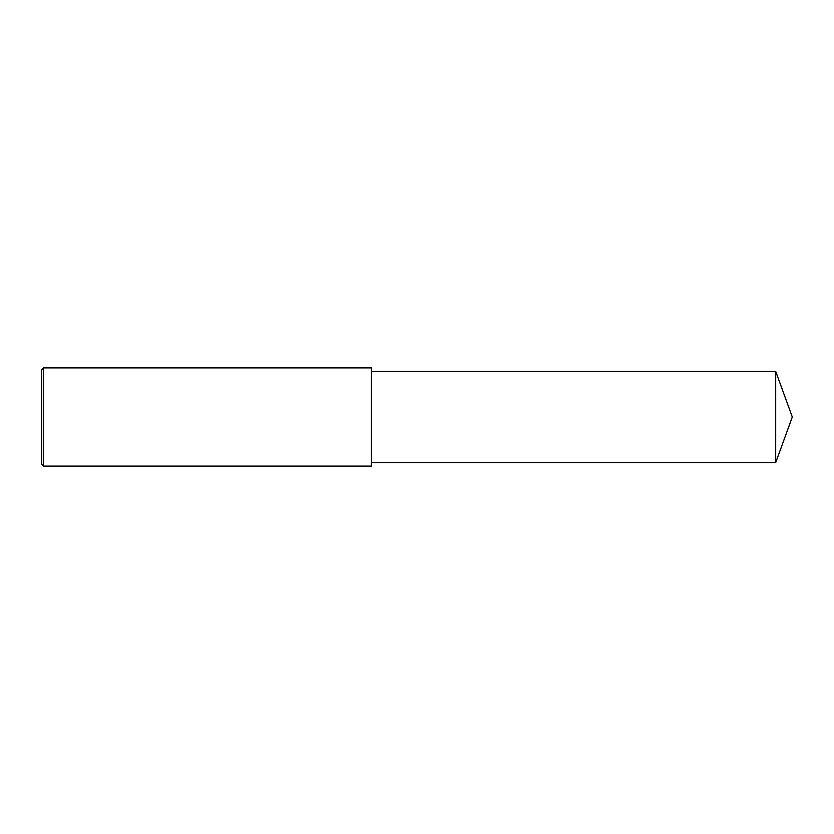 <?xml version="1.0" encoding="UTF-8"?>
<svg xmlns="http://www.w3.org/2000/svg" width="834" height="834" viewBox="0 0 834 834"><rect width="100%" height="100%" fill="white"/><g stroke="black" fill="none" stroke-linecap="round" stroke-linejoin="round"><path stroke-width="1.25" d="M43.451 367.898L41.7 369.65L41.7 464.35L43.451 466.102L43.451 367.898L371.401 367.898L371.401 466.102L43.451 466.102M775.703 371.401L775.703 462.599L792.3 417L775.703 371.401L371.401 371.401M775.703 462.599L371.401 462.599"/></g></svg>
